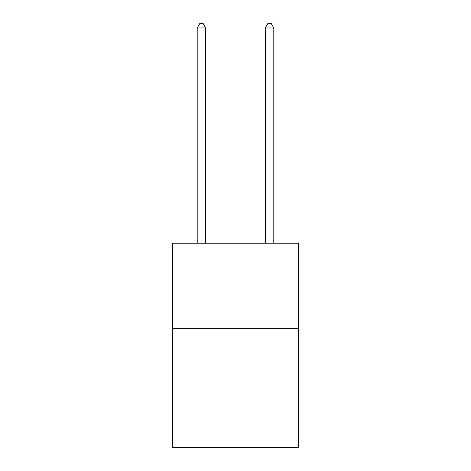 <?xml version="1.0" encoding="UTF-8"?>
<svg xmlns="http://www.w3.org/2000/svg" width="471" height="471" viewBox="0 0 471 471"><rect width="100%" height="100%" fill="white"/><g stroke="black" fill="none" stroke-linecap="round" stroke-linejoin="round"><path stroke-width="0.71" d="M298.479 328.299L298.479 447.45L172.521 447.45L172.521 243.195L298.479 243.195L298.479 328.299L172.521 328.299M205.715 243.195L205.715 27.977L197.202 27.977L197.202 243.195M197.202 27.977L199.757 23.55L203.16 23.55L205.715 27.977M273.798 243.195L273.798 27.977L265.285 27.977L265.285 243.195M265.285 27.977L267.84 23.55L271.243 23.55L273.798 27.977"/></g></svg>
